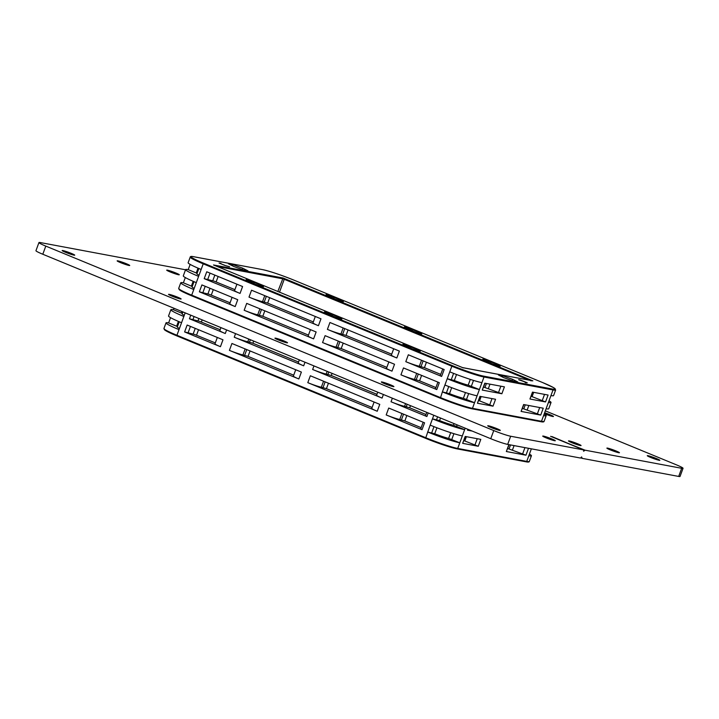 <?xml version="1.0" encoding="UTF-8"?>
<svg xmlns="http://www.w3.org/2000/svg" width="719" height="719" viewBox="0 0 719 719"><rect width="100%" height="100%" fill="white"/><g stroke="black" fill="none" stroke-linecap="round" stroke-linejoin="round"><path stroke-width="1.08" d="M185.601 269.607L183.3 275.88A25.453 2.04 20.2 0 0 184.441 277.031A25.453 2.04 20.2 0 0 196.305 282.63L198.606 276.357A25.453 2.04 -159.8 0 1 186.751 270.766A25.453 2.04 -159.8 0 1 185.601 269.607A25.453 2.04 -159.8 0 1 188.216 269.634L197.087 273.319M203.738 263.253A24.788 1.986 -159.8 0 1 193.618 256.71L262.642 269.643A24.788 1.986 -159.8 0 1 293.963 280.158L542.575 382.535A24.788 1.986 -159.8 0 1 552.695 389.087L483.671 376.145A24.788 1.986 -159.8 0 1 452.359 365.629L203.738 263.253L203.216 263.828A25.453 2.04 20.2 0 1 191.362 258.229A25.453 2.04 20.2 0 1 190.211 257.078L188.135 262.714A25.453 2.04 20.2 0 0 189.286 263.873A25.453 2.04 20.2 0 0 201.149 269.463L203.216 263.828L451.838 366.205L447.227 378.733L454.327 380.486L456.529 374.518M313.304 321.923L267.648 303.121L262.543 301.656A10.722 0.863 -159.8 0 1 256.683 299.976A10.722 0.863 -159.8 0 1 249.008 297.109L318.436 325.707A10.722 0.863 -159.8 0 1 313.448 323.343A10.722 0.863 -159.8 0 1 312.963 322.858L315.308 316.477M308.469 335.081L262.812 316.279L257.708 314.823A10.722 0.863 -159.8 0 1 251.839 313.133A10.722 0.863 -159.8 0 1 244.163 310.275L313.601 338.865A10.722 0.863 -159.8 0 1 308.604 336.51A10.722 0.863 -159.8 0 1 308.118 336.025L310.473 329.635M230.071 302.798L209.373 294.35L199.37 291.824L235.203 306.582A10.722 0.863 -159.8 0 1 230.206 304.227A10.722 0.863 -159.8 0 1 229.729 303.742L232.075 297.36M234.915 289.64L214.217 281.192L204.205 278.666L240.047 293.424A10.722 0.863 -159.8 0 1 235.05 291.069A10.722 0.863 -159.8 0 1 234.565 290.584L236.919 284.194M391.702 354.197L346.046 335.405L340.941 333.94A10.722 0.863 -159.8 0 1 335.072 332.25A10.722 0.863 -159.8 0 1 327.397 329.392L396.834 357.981A10.722 0.863 -159.8 0 1 391.837 355.626A10.722 0.863 -159.8 0 1 391.352 355.141L393.706 348.76M386.858 367.364L341.201 348.562L336.097 347.097A10.722 0.863 -159.8 0 1 330.237 345.417A10.722 0.863 -159.8 0 1 322.552 342.55L391.99 371.148A10.722 0.863 -159.8 0 1 386.993 368.784A10.722 0.863 -159.8 0 1 386.516 368.299L388.862 361.918M440.747 374.392L424.435 367.679L419.33 366.223A10.722 0.863 -159.8 0 1 413.47 364.533A10.722 0.863 -159.8 0 1 405.795 361.675L441.628 376.432L440.262 375.722L442.751 368.955M435.903 387.559L419.599 380.836L414.495 379.38A10.722 0.863 -159.8 0 1 408.626 377.691A10.722 0.863 -159.8 0 1 400.95 374.833L436.784 389.59L435.417 388.88L437.907 382.113M449.761 371.84A25.453 2.04 20.2 0 0 467.997 378.634A25.453 2.04 20.2 0 0 481.928 382.643L484.004 377.008L553.028 389.941A25.453 2.04 20.2 0 0 555.643 389.968L553.594 387.649L542.575 382.535M444.926 385.007A25.453 2.04 20.2 0 0 463.153 391.792A25.453 2.04 20.2 0 0 477.083 395.801L479.393 389.536A25.453 2.04 -159.8 0 1 465.463 385.528A25.453 2.04 -159.8 0 1 447.227 378.733L442.383 391.9L449.492 393.644L451.685 387.676M485.046 383.227L482.251 390.075L501.871 393.751L483.635 387.065M480.202 396.394L477.416 403.233L493.018 406.163L478.683 400.528M462.173 367.526L532.824 380.836L283.088 278.001L213.489 264.96L463.369 367.93L213.831 265.095M532.824 380.836L530.631 380.719M279.511 292.139L284.248 279.26L283.088 278.001L277.858 291.465M213.66 265.023L214.424 265.419M544.184 413.991A25.453 2.04 -159.8 0 1 545.038 414.512A25.453 2.04 -159.8 0 1 546.188 415.663A25.453 2.04 -159.8 0 1 543.573 415.636L541.497 421.271A0.674 0.602 100.6 0 1 540.814 421.702C542.899 422.143 543.995 422.017 544.112 421.298A25.453 2.04 -159.8 0 1 541.497 421.271L472.473 408.338L474.549 402.694A25.453 2.04 -159.8 0 1 460.618 398.686A25.453 2.04 -159.8 0 1 442.383 391.9L440.37 398.218A24.788 1.986 20.2 0 0 471.682 408.734A0.674 0.602 100.6 0 0 471.79 408.769L540.814 421.702A0.674 0.602 100.6 0 1 540.706 421.667L471.898 408.778M179.229 289.137A24.788 1.986 20.2 0 0 191.703 295.824L180.73 290.728L178.689 288.409A25.453 2.04 -159.8 0 0 179.831 289.559A25.453 2.04 -159.8 0 0 191.694 295.158L191.721 295.833L440.343 398.209C453.572 403.521 464.061 407.035 471.79 408.769A0.674 0.602 100.6 0 0 472.473 408.338A25.453 2.04 -159.8 0 1 458.542 404.33A25.453 2.04 -159.8 0 1 440.307 397.535L191.694 295.158L193.77 289.523A25.453 2.04 -159.8 0 1 181.907 283.924A25.453 2.04 -159.8 0 1 180.757 282.774A25.453 2.04 -159.8 0 1 183.372 282.801L192.243 286.477M477.083 395.801L474.549 402.694L463.36 398.308A13.4 1.079 -159.8 0 1 457.14 396.439A13.4 1.079 -159.8 0 1 449.492 393.644M481.928 382.643L479.393 389.536L468.195 385.141A13.4 1.079 -159.8 0 1 461.975 383.281A13.4 1.079 -159.8 0 1 454.327 380.486M194.193 288.373A13.4 1.079 -159.8 0 1 192.683 287.537A13.4 1.079 -159.8 0 1 192.081 286.935L194.013 281.668M199.028 275.215A13.4 1.079 -159.8 0 1 197.527 274.379A13.4 1.079 -159.8 0 1 196.916 273.777L198.857 268.511M518.633 379.704L526.784 382.571L525.041 382.4L525.76 382.778L527.261 382.769L520.43 380.045M225.82 265.76L229.514 266.704L224.939 265.473L219.052 263.019L220.949 263.361M225.82 265.733L219.529 263.226L220.949 263.343M549.019 400.834A25.453 2.04 -159.8 0 1 549.882 401.346A25.453 2.04 -159.8 0 1 551.033 402.505A25.453 2.04 -159.8 0 1 548.417 402.469L546.107 408.743A25.453 2.04 20.2 0 0 548.723 408.769L551.033 402.505M532.734 392.17L529.939 399.009L545.55 401.939L531.215 396.304M523.881 404.572L521.095 411.421L540.715 415.097L522.47 408.41M518.642 379.686L520.448 380.027M546.107 408.743L543.573 415.636M552.695 389.087A0.674 0.602 100.6 0 1 553.028 389.941L550.952 395.576A25.453 2.04 20.2 0 0 553.567 395.612L555.643 389.968M540.715 415.097L543.249 408.203L523.63 404.527L521.095 411.421M529.939 399.009L532.482 392.116L548.085 395.046L545.55 401.939M550.952 395.576L548.417 402.469M499.678 365.171L500.172 366.232L492.003 363.724L483.339 360.165L482.844 359.096L499.678 365.171L499.372 365.989M491.014 361.603L490.466 363.095M421.28 332.888L421.774 333.949L413.605 331.45L404.941 327.882L404.446 326.812L421.28 332.888L420.983 333.706M412.616 329.32L412.068 330.812M342.891 300.605L343.385 301.665L335.216 299.167L326.552 295.599L326.058 294.538L342.891 300.605L342.586 301.423M334.227 297.037L333.679 298.538M247.929 270.829L243.498 270.002L233.774 266.497L228.489 263.819L232.92 264.655L242.645 268.16L247.929 270.829M242.645 268.16L242.141 269.517M232.92 264.655L232.48 265.841M255.299 284.194L246.635 280.626L246.141 279.556L262.974 285.632L263.469 286.692L255.299 284.194M333.697 316.477L325.033 312.909L324.539 311.839L341.372 317.915L341.867 318.975L333.697 316.477M412.086 348.751L403.422 345.183L402.928 344.122L419.761 350.189L420.256 351.258L412.086 348.751M498.384 374.959L502.815 375.794L512.539 379.299L517.824 381.969L513.393 381.142L503.677 377.637L498.384 374.959M193.77 289.523L196.305 282.63M185.304 277.552L183.372 282.801M190.149 264.385L188.216 269.634M198.606 276.357L201.149 269.463M249.008 297.109L251.542 290.215L320.971 318.814L318.436 325.707M244.163 310.275L246.698 303.382L316.135 331.971L313.601 338.865M327.397 329.392L329.931 322.498L399.369 351.088L396.834 357.981M322.552 342.55L325.096 335.656L394.524 364.254L391.99 371.148M204.205 278.666L206.748 271.773L242.582 286.53L240.047 293.424M199.37 291.824L201.904 284.931L237.737 299.688L235.203 306.582M400.95 374.833L403.485 367.939L439.318 382.697L436.784 389.59M405.795 361.675L408.329 354.782L444.162 369.539L441.628 376.432M482.251 390.075L484.786 383.182L504.414 386.858L501.871 393.751M477.416 403.233L479.95 396.34L495.562 399.27L493.018 406.163M262.974 285.632L262.678 286.45M254.31 282.064L253.762 283.556M341.372 317.915L341.067 318.733M332.708 314.347L332.16 315.839M419.761 350.189L419.465 351.016M411.097 346.621L410.549 348.122M502.815 375.794L502.383 376.981M512.539 379.299L512.036 380.648M170.843 309.718L168.543 315.983A25.453 2.04 20.2 0 0 169.693 317.133A25.453 2.04 20.2 0 0 181.548 322.732L183.848 316.468A25.453 2.04 -159.8 0 1 171.994 310.869A25.453 2.04 -159.8 0 1 170.843 309.718A25.453 2.04 -159.8 0 1 173.459 309.745L182.329 313.421M298.556 362.025L252.89 343.224L247.794 341.768A10.722 0.863 -159.8 0 1 241.926 340.078A10.722 0.863 -159.8 0 1 234.25 337.22L303.679 365.809A10.722 0.863 -159.8 0 1 298.691 363.454A10.722 0.863 -159.8 0 1 298.205 362.969L299.338 359.886M293.712 375.183L248.055 356.381L242.95 354.925A10.722 0.863 -159.8 0 1 237.081 353.236A10.722 0.863 -159.8 0 1 229.406 350.378L298.843 378.967A10.722 0.863 -159.8 0 1 293.846 376.612A10.722 0.863 -159.8 0 1 293.361 376.127L295.716 369.746M215.314 342.909L194.615 334.461L184.612 331.935L220.445 346.693A10.722 0.863 -159.8 0 1 215.457 344.329A10.722 0.863 -159.8 0 1 214.972 343.844L217.318 337.463M220.158 329.742L199.46 321.294L189.448 318.769L225.29 333.526A10.722 0.863 -159.8 0 1 220.293 331.171A10.722 0.863 -159.8 0 1 219.816 330.686L220.949 327.603M376.945 394.309L331.288 375.507L326.183 374.051A10.722 0.863 -159.8 0 1 320.315 372.361A10.722 0.863 -159.8 0 1 312.639 369.503L382.077 398.092A10.722 0.863 -159.8 0 1 377.08 395.738A10.722 0.863 -159.8 0 1 376.603 395.252L377.736 392.17M372.1 407.466L326.444 388.664L321.339 387.208A10.722 0.863 -159.8 0 1 315.479 385.519A10.722 0.863 -159.8 0 1 307.804 382.661L377.232 411.25A10.722 0.863 -159.8 0 1 372.244 408.895A10.722 0.863 -159.8 0 1 371.759 408.41L374.105 402.029M425.99 414.504L409.677 407.79L404.581 406.325A10.722 0.863 -159.8 0 1 398.712 404.644A10.722 0.863 -159.8 0 1 391.037 401.777L426.87 416.535L425.504 415.825L426.78 412.364M421.145 427.661L404.842 420.948L399.737 419.492A10.722 0.863 -159.8 0 1 393.868 417.802A10.722 0.863 -159.8 0 1 386.193 414.944L422.026 429.692L420.66 428.982L423.149 422.224M433.791 415.249L430.169 425.109A25.453 2.04 20.2 0 0 448.395 431.903A25.453 2.04 20.2 0 0 462.326 435.912L464.636 429.647A25.453 2.04 -159.8 0 1 450.705 425.639A25.453 2.04 -159.8 0 1 432.47 418.844L439.57 420.588L440.522 418.027M465.454 436.496L462.659 443.344L478.27 446.265L463.926 440.639M529.427 454.093A25.453 2.04 -159.8 0 1 530.28 454.615A25.453 2.04 -159.8 0 1 531.431 455.765A25.453 2.04 -159.8 0 1 528.816 455.738L526.748 461.382A0.674 0.602 100.6 0 1 526.056 461.805C528.141 462.254 529.238 462.119 529.355 461.409A25.453 2.04 -159.8 0 1 526.748 461.382L457.715 448.44L459.792 442.805A25.453 2.04 -159.8 0 1 445.861 438.797A25.453 2.04 -159.8 0 1 427.625 432.002L434.734 433.755L436.927 427.787M430.169 425.109L425.585 438.311A24.788 1.986 20.2 0 0 456.925 448.836A0.674 0.602 100.6 0 0 457.715 448.44A25.453 2.04 -159.8 0 1 443.785 444.432A25.453 2.04 -159.8 0 1 425.558 437.646L176.937 335.27L179.013 329.626A25.453 2.04 -159.8 0 1 167.15 324.026A25.453 2.04 -159.8 0 1 166.008 322.876A25.453 2.04 -159.8 0 1 168.614 322.903L177.485 326.579M462.326 435.912L459.792 442.805L448.602 438.41A13.4 1.079 -159.8 0 1 442.383 436.541A13.4 1.079 -159.8 0 1 434.734 433.755M465.175 428.173L464.636 429.647L453.446 425.253A13.4 1.079 -159.8 0 1 447.227 423.383A13.4 1.079 -159.8 0 1 439.57 420.588M179.435 328.484A13.4 1.079 -159.8 0 1 177.926 327.648A13.4 1.079 -159.8 0 1 177.323 327.037L179.256 321.779M184.271 315.317A13.4 1.079 -159.8 0 1 182.77 314.491A13.4 1.079 -159.8 0 1 182.159 313.879L182.878 311.929M509.133 444.684L506.338 451.523L525.957 455.199L507.722 448.521M528.816 455.738L531.359 448.845A25.453 2.04 20.2 0 0 532.159 448.98M525.957 455.199L528.492 448.305L508.872 444.63L506.338 451.523M179.013 329.626L181.548 322.732M170.547 317.654L168.614 322.903M173.998 308.271L173.459 309.745M183.848 316.468L185.169 312.873M229.406 350.378L231.94 343.484L301.378 372.074L298.843 378.967M307.804 382.661L310.338 375.767L379.767 404.357L377.232 411.25M184.612 331.935L187.147 325.042L222.98 339.799L220.445 346.693M386.193 414.944L388.727 408.05L424.57 422.808L422.026 429.692M468.069 429.369L467.494 430.178L472.176 431.058M462.659 443.344L465.193 436.451L480.804 439.372L478.27 446.265M551.967 436.568L583.576 449.905L510.679 436.244A13.4 1.079 -159.8 0 1 503.354 434.141A13.4 1.079 -159.8 0 1 493.755 430.564L45.791 246.105A13.4 1.079 -159.8 0 1 39.554 243.157A13.4 1.079 -159.8 0 1 38.952 242.546L35.95 250.697A13.4 1.079 20.2 0 0 36.552 251.299A13.4 1.079 20.2 0 0 42.798 254.247L490.753 438.707A13.4 1.079 20.2 0 0 500.352 442.284A13.4 1.079 20.2 0 0 507.686 444.396L580.575 458.057L581.617 456.907L581.986 458.318L580.889 457.859L582.013 458.327L678.682 476.436A13.4 1.079 20.2 0 0 680.048 476.454L683.05 468.303A13.4 1.079 -159.8 0 1 681.675 468.294L585.005 450.175L552.102 436.945M545.335 410.864L676.202 464.753A13.4 1.079 -159.8 0 1 682.448 467.701A13.4 1.079 -159.8 0 1 683.05 468.303M71.316 253.394A6.696 0.539 -159.8 0 1 74.731 255.173A6.696 0.539 -159.8 0 1 65.582 252.324A6.696 0.539 -159.8 0 1 62.158 250.545A6.696 0.539 -159.8 0 1 71.316 253.394M496.874 428.632A6.696 0.539 -159.8 0 1 500.298 430.411A6.696 0.539 -159.8 0 1 491.149 427.562A6.696 0.539 -159.8 0 1 487.725 425.783A6.696 0.539 -159.8 0 1 496.874 428.632M656.411 458.533A6.696 0.539 -159.8 0 1 659.835 460.304A6.696 0.539 -159.8 0 1 650.686 457.455A6.696 0.539 -159.8 0 1 647.262 455.684A6.696 0.539 -159.8 0 1 656.411 458.533M126.301 263.702A6.696 0.539 -159.8 0 1 129.726 265.482A6.696 0.539 -159.8 0 1 120.576 262.633A6.696 0.539 -159.8 0 1 117.152 260.853A6.696 0.539 -159.8 0 1 126.301 263.702M551.868 438.941A6.696 0.539 -159.8 0 1 555.293 440.72A6.696 0.539 -159.8 0 1 546.143 437.871A6.696 0.539 -159.8 0 1 542.719 436.091A6.696 0.539 -159.8 0 1 551.868 438.941M177.701 297.208A6.696 0.539 -159.8 0 1 181.125 298.987A6.696 0.539 -159.8 0 1 171.976 296.129A6.696 0.539 -159.8 0 1 168.552 294.359A6.696 0.539 -159.8 0 1 177.701 297.208M284.095 341.013A6.696 0.539 -159.8 0 1 287.519 342.792A6.696 0.539 -159.8 0 1 278.37 339.943A6.696 0.539 -159.8 0 1 274.946 338.164A6.696 0.539 -159.8 0 1 284.095 341.013M390.489 384.827A6.696 0.539 -159.8 0 1 393.904 386.606A6.696 0.539 -159.8 0 1 384.755 383.748A6.696 0.539 -159.8 0 1 381.331 381.978A6.696 0.539 -159.8 0 1 390.489 384.827M544.643 412.742A6.696 0.539 -159.8 0 1 550.026 414.719A6.696 0.539 -159.8 0 1 553.441 416.499A6.696 0.539 -159.8 0 1 544.301 413.65M175.858 272.986A6.696 0.539 -159.8 0 1 179.283 274.766A6.696 0.539 -159.8 0 1 170.124 271.917A6.696 0.539 -159.8 0 1 166.709 270.137A6.696 0.539 -159.8 0 1 175.858 272.986M616.03 450.966A6.696 0.539 -159.8 0 1 619.454 452.736A6.696 0.539 -159.8 0 1 610.296 449.887A6.696 0.539 -159.8 0 1 606.881 448.117A6.696 0.539 -159.8 0 1 616.03 450.966M583.576 451.155L585.005 450.175M583.576 449.905L583.639 451.244M577.645 443.767A6.696 0.539 -159.8 0 1 581.069 445.546A6.696 0.539 -159.8 0 1 571.92 442.697A6.696 0.539 -159.8 0 1 568.495 440.918A6.696 0.539 -159.8 0 1 577.645 443.767M38.952 242.546A13.4 1.079 -159.8 0 1 40.318 242.564L185.538 269.778M262.543 301.656L264.754 295.662M257.708 314.823L259.91 308.819M340.941 333.94L343.152 327.945M336.097 347.097L338.307 341.103M419.33 366.223L421.541 360.219M414.495 379.38L416.696 373.386M266.354 296.318L264.268 301.98M261.509 309.476L259.424 315.147M344.743 328.601L342.657 334.263M339.898 341.759L337.813 347.421M423.132 360.875L421.055 366.546M418.296 374.042L416.211 379.704M214.837 275.107L212.752 280.769M209.993 288.265L207.908 293.927M452.359 365.629L451.838 366.205A25.453 2.04 20.2 0 0 470.073 372.999A25.453 2.04 20.2 0 0 484.004 377.008A0.674 0.602 100.6 0 0 483.671 376.145M207.593 279.808L210.047 273.13M202.749 292.966L205.203 286.297M488.408 388.467L489.99 384.153M500.855 386.193L498.492 392.61M479.555 400.869L481.146 396.564M492.003 398.596L489.639 405.022M193.618 256.71A0.674 0.602 -79.4 0 0 193.51 256.674L262.534 269.616A0.674 0.602 -79.4 0 0 262.426 269.607M262.642 269.643A0.674 0.602 -79.4 0 0 262.534 269.616C270.272 271.342 280.752 274.856 293.981 280.167L294.008 280.176M191.721 295.833L440.316 398.2M465.472 392.565L463.36 398.308M470.316 379.398L468.195 385.141M466.523 399.396L468.662 393.572M471.358 386.229L473.506 380.414M448.746 386.543L446.49 392.664M453.59 373.386L451.334 379.506M198.004 268.142L196.242 272.941M193.168 281.309L191.398 286.099M532.087 396.645L533.669 392.34M544.535 394.38L542.171 400.798M539.69 407.538L537.327 413.955M527.243 409.812L528.833 405.498M293.963 280.158L542.602 382.544M529.274 380.153L283.295 278.909L217.048 266.416M525.274 404.833L523.863 408.671M486.439 383.488L485.019 387.325M419.599 380.836L421.595 375.399M424.435 367.679L426.439 362.241M211.296 295.069L213.291 289.622M216.131 281.911L218.136 276.464M341.201 348.562L343.206 343.116M346.046 335.405L348.05 329.958M262.812 316.279L264.808 310.842M267.648 303.121L269.652 297.675M247.794 341.768L248.783 339.071M242.95 354.925L245.152 348.922M326.183 374.051L327.172 371.355M321.339 387.208L323.55 381.205M404.581 406.325L405.57 403.629M399.737 419.492L401.939 413.488M250.374 339.728L249.511 342.091M246.752 349.587L244.667 355.249M328.772 372.011L327.9 374.365M325.141 381.861L323.065 387.532M407.161 404.285L406.298 406.648M403.539 414.144L401.454 419.806M198.866 318.517L197.995 320.872M195.235 328.367L193.15 334.038M192.836 319.91L194.076 316.54M187.992 333.068L190.454 326.399M464.798 440.981L466.388 436.667M477.245 438.707L474.882 445.133M425.567 438.302L176.964 335.944L176.937 335.27A25.453 2.04 -159.8 0 1 165.073 329.67A25.453 2.04 -159.8 0 1 163.932 328.52L166.008 322.876M457.149 448.881L525.957 461.778A0.674 0.602 100.6 0 0 526.056 461.805L457.032 448.872C449.303 447.146 438.815 443.623 425.585 438.311L176.964 335.944L165.972 330.839L163.932 328.52M450.714 432.667L448.602 438.41M454.048 423.599L453.446 425.253M451.766 439.498L453.905 433.674M456.61 426.34L457.149 424.866M433.988 426.646L431.733 432.775M437.601 416.822L436.577 419.608M182.024 311.579L181.485 313.053M178.411 321.411L176.64 326.21M524.933 447.64L522.569 454.066M512.494 449.914L514.076 445.609M510.517 444.944L509.106 448.782M164.471 329.248A24.788 1.986 20.2 0 0 176.946 335.926M235.571 333.625L234.25 337.22M303.679 365.809L305 362.223M313.96 365.908L312.639 369.503M382.077 398.092L383.398 394.497M225.29 333.526L226.611 329.94M190.769 315.183L189.448 318.769M392.358 398.191L391.037 401.777M426.87 416.535L428.191 412.949M467.835 429.27L467.494 430.178M404.842 420.948L406.837 415.501M409.677 407.79L410.468 405.651M196.539 335.171L198.543 329.733M201.383 322.013L202.165 319.874M326.444 388.664L328.448 383.227M331.288 375.507L332.07 373.368M248.055 356.381L250.05 350.944M252.89 343.224L253.681 341.085M42.798 254.247L45.791 246.105M507.686 444.396L510.679 436.244M581.168 457.32L581.959 457.644M584.493 450.75L583.684 450.418M681.675 468.294L678.682 476.436M493.755 430.564L490.753 438.707M463.099 367.742L532.563 380.773M544.112 421.298L546.188 415.663M178.689 288.409L180.757 282.774M190.211 257.078C190.328 256.368 191.425 256.234 193.51 256.674M529.355 461.409L531.431 455.765M583.603 449.914L550.61 436.334"/></g></svg>
